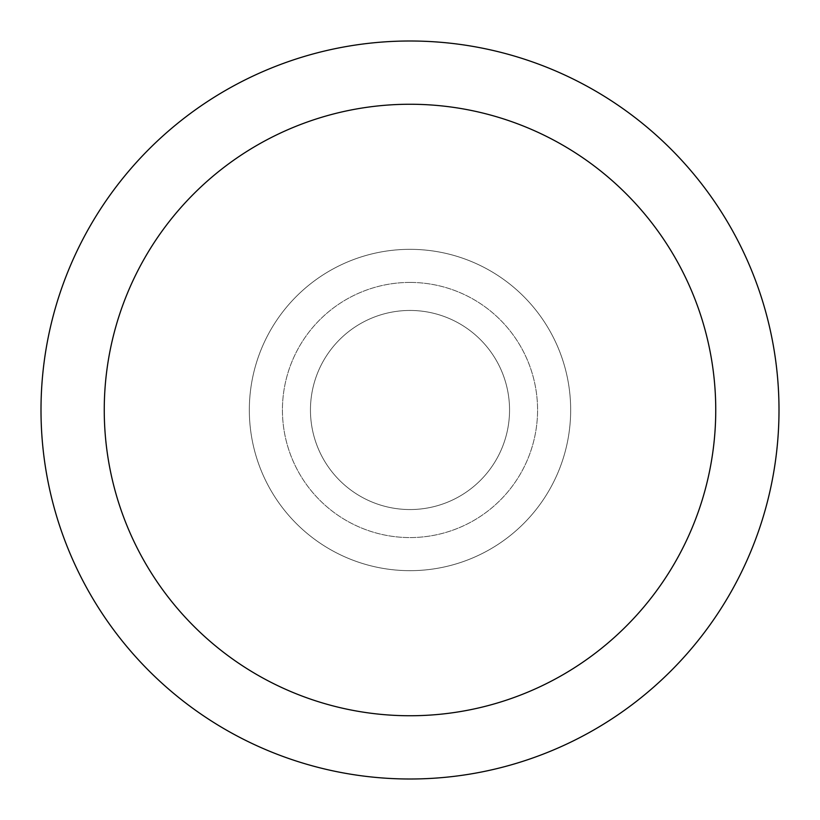 <?xml version="1.0" encoding="UTF-8"?>
<svg xmlns="http://www.w3.org/2000/svg" width="820" height="820" viewBox="0 0 820 820"><rect width="100%" height="100%" fill="white"/><g stroke="black" fill="none" stroke-linecap="round" stroke-linejoin="round"><path stroke-width="0.61" stroke-dasharray="4.1 3.07" d="M410 310.452A99.548 99.548 0 0 1 509.548 410A99.548 99.548 0 0 1 410 509.548A99.548 99.548 0 0 1 310.452 410A99.548 99.548 0 0 1 410 310.452A99.548 99.548 0 0 1 509.548 410A99.548 99.548 0 0 1 410 509.548A99.548 99.548 0 0 1 310.452 410A99.548 99.548 0 0 1 410 310.452A99.548 99.548 0 0 1 509.548 410A99.548 99.548 0 0 1 410 509.548A99.548 99.548 0 0 1 310.452 410A99.548 99.548 0 0 1 410 310.452A99.548 99.548 0 0 1 509.548 410A99.548 99.548 0 0 1 410 509.548A99.548 99.548 0 0 1 310.452 410A99.548 99.548 0 0 1 410 310.452M410 282.428A127.571 127.571 0 0 1 537.572 410A127.571 127.571 0 0 1 410 537.572A127.571 127.571 0 0 1 282.428 410A127.571 127.571 0 0 1 410 282.428A127.571 127.571 0 0 1 537.572 410A127.571 127.571 0 0 1 410 537.572A127.571 127.571 0 0 1 282.428 410A127.571 127.571 0 0 1 410 282.428M410 249.331A160.669 160.669 0 0 1 570.669 410A160.669 160.669 0 0 1 410 570.669A160.669 160.669 0 0 1 249.331 410A160.669 160.669 0 0 1 410 249.331A160.669 160.669 0 0 1 570.669 410A160.669 160.669 0 0 1 410 570.669A160.669 160.669 0 0 1 249.331 410A160.669 160.669 0 0 1 410 249.331A160.669 160.669 0 0 1 570.669 410A160.669 160.669 0 0 1 410 570.669A160.669 160.669 0 0 1 249.331 410A160.669 160.669 0 0 1 410 249.331A160.669 160.669 0 0 1 570.669 410A160.669 160.669 0 0 1 410 570.669A160.669 160.669 0 0 1 249.331 410A160.669 160.669 0 0 1 410 249.331M410 41A369 369 0 0 1 779 410A369 369 0 0 1 410 779A369 369 0 0 1 41 410A369 369 0 0 1 410 41"/><path stroke-width="1.23" d="M410 41A369 369 0 0 1 779 410A369 369 0 0 1 410 779A369 369 0 0 1 41 410A369 369 0 0 1 410 41M410 104.253A305.747 305.747 0 0 1 715.747 410A305.747 305.747 0 0 1 410 715.747A305.747 305.747 0 0 1 104.253 410A305.747 305.747 0 0 1 410 104.253"/></g></svg>
